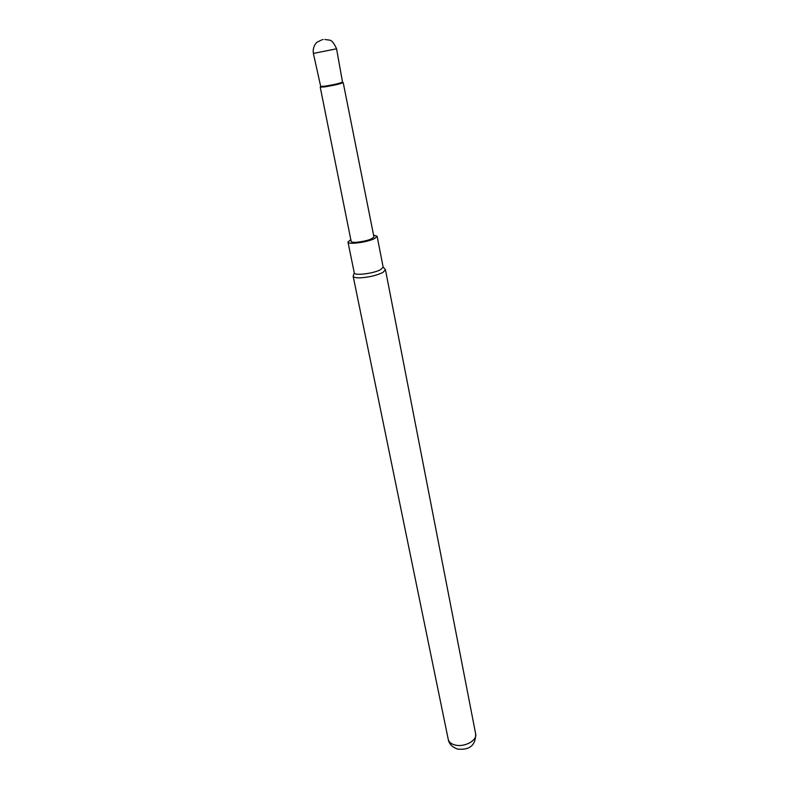 <?xml version="1.0" encoding="UTF-8"?>
<svg xmlns="http://www.w3.org/2000/svg" width="789" height="789" viewBox="0 0 789 789"><rect width="100%" height="100%" fill="white"/><g stroke="black" fill="none" stroke-linecap="round" stroke-linejoin="round"><path stroke-width="1.18" d="M336.568 48.8L313.381 53.435L320.689 86.435L325.255 86.139C334.625 84.551 340.375 83.2 342.505 82.076L336.568 48.8C333.974 43.01 331.587 40.121 329.407 40.121L324.92 39.499M320.235 87.145L325.038 86.849C334.94 85.173 340.996 83.742 343.195 82.559L373.927 236.887C372.004 239.392 366.086 241.197 356.174 242.322C353.077 242.46 351.411 242.164 351.164 241.434L320.235 87.145M373.572 235.102L377.122 236.266L374.755 238.475C367.842 242.223 347.801 244.906 347.979 242.095L350.809 239.649M377.122 236.266L383.138 267.116L380.831 269.513C374.045 273.507 354.172 276.002 354.281 272.876L347.979 242.095M383.129 267.057L385.456 269.749L382.902 272.452C376.669 275.46 369.134 277.245 360.287 277.827C355.898 277.925 353.521 277.383 353.147 276.209L354.271 272.816M323.243 39.509L322.119 39.785L323.243 39.509M475.668 733.938C475.698 745.309 469.652 750.349 457.521 749.067C452.117 747.045 449.02 743.83 448.251 739.421C448.931 742.163 451.239 744.037 455.174 745.033C464.445 747.499 477.444 740.388 475.668 733.938L385.456 269.749M313.381 53.435C312.237 46.127 317.139 41.847 317.375 42.054L321.113 40.19M448.251 739.421L353.147 276.209"/></g></svg>
